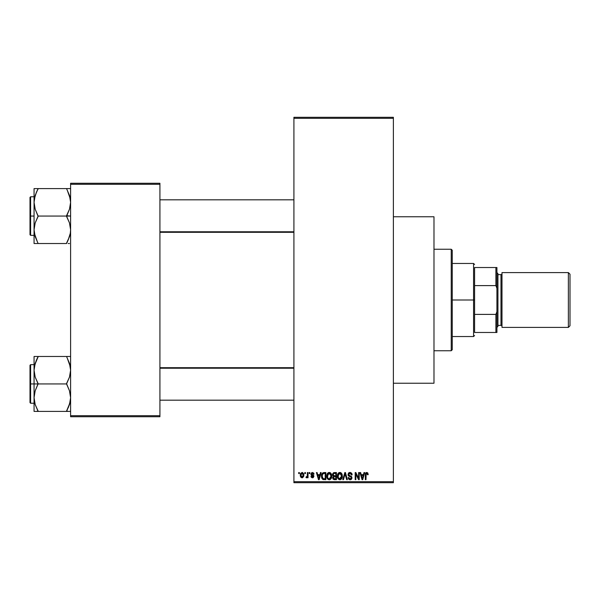 <?xml version="1.0" encoding="UTF-8"?>
<svg xmlns="http://www.w3.org/2000/svg" width="600" height="600" viewBox="0 0 600 600"><rect width="100%" height="100%" fill="white"/><g stroke="black" fill="none" stroke-linecap="round" stroke-linejoin="round"><path stroke-width="0.9" d="M393.382 383.235L433.987 383.235L433.987 216.765L393.382 216.765L433.987 216.765L433.987 383.235L393.382 383.235M293.91 118.305L293.91 481.695L393.382 481.695L393.382 118.305L293.91 118.305L293.91 117.292L393.382 117.292L393.382 118.305L393.382 117.292L293.91 117.292L293.91 482.707L393.382 482.707L393.382 118.305L293.91 118.305M304.8 473.572L304.8 472.56L305.445 472.56L305.445 473.572L304.8 473.572L305.445 473.572L305.445 472.56L304.8 472.56L305.445 472.56L305.445 473.572L304.8 473.572L304.8 472.56L304.8 473.572M307.192 477.338L307.38 476.903L306.615 477.817L306 477.54L306.18 476.798L307.26 476.287L307.38 472.56L308.025 472.56L308.025 477.728L307.38 477.728L307.38 476.903L306.772 477.787L306 477.54L306.18 476.798L307.163 476.55L307.38 475.237L307.26 476.287L306.18 476.798L306 477.54L306.615 477.817L307.38 476.903L307.38 477.728L308.025 477.728L308.025 472.56L307.38 472.56L308.025 472.56L308.025 477.728L307.38 477.728M309.225 473.572L309.225 472.56L309.87 472.56L309.87 473.572L309.225 473.572L309.87 473.572L309.87 472.56L309.225 472.56L309.87 472.56L309.87 473.572L309.225 473.572L309.225 472.56L309.225 473.572M310.89 474.135L311.82 472.575L313.68 473.077L314.025 474.127L313.38 474.217L312.502 473.205L311.535 474.007L313.822 475.74L313.312 477.6L312.188 477.795L311.22 477.18L310.98 476.34L311.625 476.25L312.293 477.067L313.29 476.445L311.317 475.283L310.89 474.135L313.29 476.445L312.457 477.075L310.98 476.34L312.48 477.817L313.935 476.34L311.535 474.007L312.405 473.205L313.38 474.217L314.025 474.127L312.45 472.463L310.89 474.135M320.452 472.56L319.897 474.675L320.452 472.56L321.127 472.56L319.163 479.662L318.487 479.662L316.425 472.56L317.1 472.56L317.663 474.675L319.897 474.675L317.663 474.675L317.1 472.56L316.425 472.56L318.487 479.662L319.163 479.662L321.127 472.56L320.452 472.56L321.127 472.56L319.163 479.662L318.487 479.662L316.425 472.56L317.1 472.56M327.562 473.325L329.25 472.463L330.765 473.13L331.597 474.75L331.642 477.263L331.08 478.717L329.865 479.662L328.358 479.55L327.285 478.478L326.767 476.408L327.097 474.143L327.952 472.92L329.25 472.463L327.405 473.55L326.76 476.1C326.647 478.072 327.48 479.287 329.25 479.752C331.05 479.28 331.882 478.028 331.74 476.018L331.215 473.76M338.175 473.325L339.862 472.463L341.377 473.13L342.21 474.75L342.248 477.263L341.692 478.717L340.478 479.662L338.97 479.55L337.897 478.478L337.38 476.408L337.71 474.143L338.565 472.92L339.862 472.463L338.01 473.55L337.373 476.1C337.26 478.072 338.093 479.287 339.862 479.752C341.663 479.28 342.495 478.028 342.353 476.018L341.715 473.58L339.72 472.47M366.795 472.463L367.808 472.965L368.19 474.675L367.545 474.772L367.095 473.385L366.165 473.618L365.978 479.662L365.332 479.662L365.558 473.287L366.795 472.463L365.332 474.84L365.332 479.662L365.978 479.662L366.067 473.827L366.765 473.295L367.545 474.772L368.19 474.675L367.808 472.965L366.795 472.463L367.808 472.965M364.005 472.56L363.45 474.675L364.005 472.56L364.688 472.56L362.722 479.662L362.04 479.662L359.978 472.56L360.653 472.56L361.215 474.675L363.45 474.675L361.215 474.675L360.653 472.56L359.978 472.56L362.04 479.662L362.722 479.662L364.688 472.56L364.005 472.56L364.688 472.56L362.722 479.662L362.04 479.662L359.978 472.56L360.653 472.56M358.597 472.56L358.597 478.245L358.597 472.56L359.243 472.56L359.243 479.662L358.553 479.662L355.83 473.963L355.83 479.662L355.178 479.662L355.178 472.56L355.875 472.56L358.597 478.245L355.875 472.56L355.178 472.56L355.178 479.662L355.83 479.662L355.83 473.963L358.553 479.662L359.243 479.662L359.243 472.56L358.597 472.56L359.243 472.56L359.243 479.662L358.553 479.662M347.985 474.525L349.2 472.59L350.445 472.5L351.593 473.175L352.132 474.862L351.487 474.952L351.075 473.783L350.1 473.303L349.005 473.603L348.638 474.382L348.93 475.298L351.218 476.265L351.84 477.112L351.84 478.553L351.188 479.445L349.71 479.722L348.675 479.138L348.165 477.63L348.817 477.54L349.245 478.643L350.212 478.92L351.06 478.537L351.293 477.592L350.88 476.88L348.532 475.928L347.985 474.525L348.968 476.213L351.105 477.06L351.308 477.78L350.093 478.92L348.817 477.54L348.165 477.63L350.115 479.752L351.952 477.81L348.63 474.51L349.935 473.295L351.487 474.952L352.132 474.862L349.995 472.463L347.985 474.525M344.888 474.51L343.462 479.662L342.788 479.662L344.812 472.56L345.442 472.56L347.362 479.662L346.695 479.662L345.173 473.385L343.462 479.662L342.788 479.662L343.462 479.662L345.173 473.385L346.695 479.662L347.362 479.662L345.442 472.56L344.812 472.56L345.442 472.56L347.362 479.662L346.695 479.662L345.038 473.947M334.447 472.56L332.483 474.645L333.442 472.732L336.45 472.56L336.45 479.662L333.142 479.19L332.678 477.66L333.36 476.385L332.483 474.645L333.36 476.385L332.663 477.877L334.44 479.662L336.45 479.662L336.45 472.56L334.447 472.56L336.45 472.56L336.45 479.662L334.26 479.655M321.998 473.7L323.947 472.56C322.147 472.928 321.33 474.127 321.502 476.145L322.507 473.01L325.837 472.56L325.837 479.662L322.582 479.295L321.502 476.393L323.002 479.528L325.837 479.662L325.837 472.56L323.947 472.56L325.837 472.56L325.837 479.662M301.41 477.668L300.278 475.192L300.615 473.408L302.077 472.463L303.615 473.595L303.75 476.295L302.52 477.757L300.9 477.278L300.293 475.635L302.077 477.817L303.877 475.14L302.077 472.463L300.285 474.96M298.71 473.572L298.71 472.56L299.355 472.56L299.355 473.572L298.71 473.572L299.355 473.572L299.355 472.56L298.71 472.56L299.355 472.56L299.355 473.572L298.71 473.572L298.71 472.56L298.71 473.572M70.605 183.27L159.922 183.27L159.922 184.282L70.605 184.282L70.605 415.717L159.922 415.717L159.922 183.27L70.605 183.27L70.605 184.282L70.605 183.27M70.605 416.73L159.922 416.73L159.922 184.282L70.605 184.282L70.605 416.73L70.605 415.717L159.922 415.717L159.922 416.73L70.605 416.73M293.91 482.707L293.91 481.695L393.382 481.695L393.382 482.707L293.91 482.707M368.19 474.457L367.545 474.772L367.515 474.308M366.765 473.295L365.978 474.78L366.067 473.827L365.978 474.78L366.067 473.827L366.825 473.295M365.978 479.662L365.332 479.662L365.377 474.053M365.438 473.662L365.565 473.28M365.76 472.942L366.218 472.582M362.632 477.577L363.233 475.507L362.632 477.577M362.07 477.825L361.433 475.507L363.233 475.507L361.433 475.507L362.16 478.192M355.83 479.662L355.178 479.662L355.178 472.56L355.875 472.56M351.923 473.73L352.095 474.353M352.132 474.862L351.487 474.952L351.075 473.783M350.257 473.325L349.695 473.31M348.84 473.798L348.757 475.065M349.688 475.68L350.407 475.912M350.235 475.853L351.945 477.998M351.832 478.575L351.472 479.19M350.993 479.565L350.49 479.722M350.303 479.745L349.913 479.745M348.675 479.138L348.202 478.043M348.165 477.63L348.847 477.803M349.305 478.688L349.815 478.897M349.837 478.905L350.212 478.92M351.135 478.425L351.285 478.02M351.3 477.945L350.88 476.88M351.308 477.78L351.105 477.06L348.968 476.213L351.105 477.06L351.308 477.78M350.355 476.662L349.74 476.49M348.218 475.522L348.038 475.035M348.285 473.37L348.825 472.785M349.2 472.597L349.59 472.493M349.05 476.257L349.657 476.467M351.84 477.112L351.487 476.498M344.812 472.56L342.788 479.662L344.812 472.56M341.985 474.09L342.202 474.728M342.353 476.018C342.495 478.028 341.663 479.28 339.862 479.752L339.705 479.745M337.897 478.478L337.433 477.022M337.447 475.095L337.71 474.135M337.53 474.683L337.702 474.15M340.155 472.485L340.68 472.627M340.935 472.763L341.377 473.13M339.308 472.537L338.798 472.755M340.478 479.662L341.04 479.385M341.85 478.447L342.248 477.263M339.728 478.92L340.763 478.635M339.345 478.83L338.535 478.192L339.593 478.897M338.34 477.847L338.017 476.123L338.295 477.728L339.975 478.92M339.63 473.31L338.377 474.293L338.017 476.123L339.63 473.31M339.75 473.303L340.725 473.565L339.87 473.295L341.707 476.243L341.115 478.305L341.707 476.002L339.457 478.868M338.235 474.623L338.295 477.728M341.692 475.545L340.905 473.707M341.505 474.638L341.062 473.873M334.087 479.64L332.933 478.905M332.663 477.877L333.36 476.385M333.135 476.25L332.67 475.65M332.505 474.232L332.587 473.835M333.127 474.638L333.263 473.947L333.127 474.638L334.53 475.875L333.127 474.638L333.765 473.475L333.127 474.638L333.502 475.612L335.805 475.875L334.53 475.875M334.298 478.822L335.805 478.83L335.805 476.707L333.915 476.775L333.315 477.757L333.915 476.775L335.805 476.707L335.805 478.83L334.68 478.83L333.315 477.6L333.517 478.485M333.315 477.6L333.33 478.013M333.39 478.26L333.9 478.755M333.593 478.575L334.17 478.808M334.59 476.707L333.442 477.158M333.93 473.43L335.805 473.385L335.805 475.875L335.805 473.385L333.765 473.475M329.115 472.47L331.103 473.58L331.74 476.018C331.882 478.028 331.05 479.28 329.25 479.752L329.093 479.745M328.35 479.55L327.892 479.243M326.82 477.022L327.472 478.778M326.79 475.44L326.918 474.683M329.543 472.485L330.067 472.627M330.337 472.77L330.945 473.347M328.695 472.537L328.185 472.755M327.067 477.998L327.285 478.478L327.067 477.998M329.558 479.73L330.428 479.385M329.115 478.92L330.15 478.635M328.98 478.897L327.788 477.967L327.405 476.123L327.735 477.847M329.017 473.31L327.765 474.293L327.405 476.123L329.017 473.31M329.138 473.303L330.112 473.565L329.257 473.295L331.095 476.002L330.765 477.9L331.095 476.002L329.362 478.92M327.623 474.623L327.683 477.728M331.08 475.545L330.293 473.707M330.892 474.638L330.45 473.873M323.513 479.64L323.002 479.528M321.975 478.522L321.51 476.632M321.78 478.065L321.608 477.412M322.222 477.15L322.522 478.072M322.815 473.752L322.403 474.42L324.03 473.385L325.192 473.385L325.192 478.83L323.13 478.688L322.147 476.16L322.312 474.713M323.647 473.408L322.928 473.662M322.44 477.9L323.235 478.732L325.192 478.83L325.192 473.385L323.895 473.393M322.612 478.215L324.045 478.83L323.235 478.732M322.642 473.955L322.155 476.513M318.683 478.478L317.88 475.507L319.68 475.507L318.668 478.418M318.84 478.582L319.68 475.507L317.88 475.507L318.728 478.702M313.582 472.95L313.815 473.325M314.025 474.127L313.298 473.827M312.608 473.22L312.082 473.243M312.405 473.205L311.535 474.007L312.63 474.862M311.535 474.007L312.337 474.757M313.327 475.17L313.815 475.74M311.01 476.535L311.692 476.572M311.625 476.25L312.457 477.075L313.215 476.737M312.255 477.06L313.29 476.445L312.532 475.793M313.275 476.595L313.125 476.062M313.29 476.445L313.08 476.018L313.29 476.445M307.38 476.903L306.615 477.817L306 477.54L306.615 477.817M306.645 476.895L307.26 476.287L306.18 476.798L306.743 476.888M307.38 472.56L307.38 475.237M302.31 472.478L302.722 472.605M303.862 474.69L303.803 474.248M300.465 473.783L300.69 473.28M300.428 473.895L300.345 474.278M300.353 476.077L300.487 476.565M301.493 473.423L300.93 474.832L301.245 476.588M301.132 476.377L302.093 477.075L300.923 475.14L302.062 473.205L303.233 475.14L302.093 477.075L302.873 476.632L303.127 474.202L301.905 473.213M303.18 474.48L303.067 474.03M302.805 473.565L302.37 473.257M362.235 478.485L362.543 477.908M339.188 473.452L338.805 473.73M338.64 473.895L338.377 474.293M328.575 473.452L328.192 473.73M328.028 473.895L327.765 474.293M322.403 474.42L322.163 475.717M300.93 474.832L300.93 475.455M302.873 476.632L303.218 474.825M451.237 249.248L452.257 250.26L452.257 349.74L451.237 350.752L433.987 350.752L451.237 350.752L451.237 249.248L433.987 249.248L451.237 249.248L451.237 350.752L452.257 349.74L452.257 250.26L451.237 249.248M37.365 409.688L35.197 404.588L34.057 397.673L35.182 390.803L38.123 383.618L35.197 377.13L34.057 370.215L34.057 383.94L38.123 383.94L35.197 377.13L34.057 370.215L35.182 363.337L38.123 356.483L66.54 356.483L69.465 363.293L70.605 370.215L69.48 377.085L66.54 383.94L38.123 383.94L66.54 383.94L69.465 390.757L70.605 397.673L69.48 404.55L66.54 411.405L38.123 411.405L35.197 404.588L34.057 397.673L35.182 390.803L38.123 383.94L34.057 383.94L34.057 411.405L70.305 411.405M30.608 383.94L30.608 364.657L30.608 383.94L34.057 383.94L30.608 383.94L30.608 403.23L30 402.623L30 365.265L30.608 403.23L30.608 383.94L30 383.94L30 365.265L30.608 364.657L30.608 383.94M68.175 411.405L66.54 411.075L69.915 403.02M34.755 403.065L35.19 404.572M67.297 356.483L70.605 356.483L66.54 356.483L69.465 363.293L70.605 370.215L69.48 377.085L66.54 383.618L69.465 390.757L70.605 397.673L70.312 401.138L68.183 407.873L69.9 403.088M69.907 364.822L69.472 363.315M68.183 356.483L34.057 356.483L34.057 370.215L35.182 363.337L38.123 356.812L34.748 364.868M38.123 356.812L36.48 360.007L38.123 356.483L34.057 356.483L34.057 411.405L35.19 411.405L34.057 411.405M30 383.94L30 402.623L30 383.94M34.763 403.088L35.182 404.55L34.763 403.088M38.123 411.405L36.487 411.405L38.123 411.075L35.197 404.588L34.35 401.138M35.19 411.405L36.48 411.405M35.19 356.483L36.48 356.483M36.375 360.248L34.77 364.755M67.297 358.2L70.312 366.75M69.885 364.755L69.48 363.337L69.885 364.755M293.91 368.22L159.922 368.22L293.91 368.22M159.922 231.78L293.91 231.78L159.922 231.78M474.585 267.517L474.585 285.608L474.585 267.517L495.9 267.517L474.585 267.517M474.585 300L474.585 285.608L474.585 314.392L474.585 300L473.572 300L474.585 300M452.257 263.46L473.572 263.46L473.572 300L473.572 263.46L474.585 264.472M452.257 300L473.572 300L452.257 300M474.585 332.483L474.585 314.392L474.585 332.483L496.92 332.483L496.92 311.663L495.9 314.392L474.585 314.392L495.9 314.392L495.9 332.483L495.9 314.392L496.92 311.663L496.92 332.483L474.585 332.483M452.257 336.54L473.572 336.54L473.572 300L473.572 336.54L474.585 335.528M496.92 267.517L495.9 267.517L495.9 285.608L496.92 288.337L496.92 311.663L496.92 267.517L496.92 288.337L495.9 285.608L495.9 267.517L496.92 267.517M474.585 285.608L495.9 285.608L474.585 285.608M568.373 327.405L570 325.785L570 274.215L568.373 272.595L568.373 327.405L568.373 272.595L501.99 272.595L501.99 327.405L568.373 327.405L501.99 327.405L501.99 272.595L568.373 272.595L570 274.215L570 325.785L568.373 327.405M496.92 327.405L497.933 326.392L497.933 273.608L496.92 272.595L497.933 273.608L497.933 326.392L496.92 327.405M500.978 325.373A1.013 1.013 0 0 1 501.99 326.392A1.013 1.013 0 0 0 500.978 325.373L500.978 274.627L497.933 274.627L500.978 274.627A1.013 1.013 0 0 0 501.99 273.608A1.013 1.013 0 0 1 500.978 274.627L500.978 325.373L497.933 325.373L500.978 325.373M70.605 188.595L66.54 188.595L69.465 195.413L70.605 202.327L69.48 209.197L66.54 215.73L70.605 216.06L66.54 216.06L69.465 222.87L70.605 229.785L70.312 233.25L68.183 239.985L69.915 235.132M30.608 216.06L30.608 235.343L30.608 216.06L30 216.06L30 197.377L30.608 196.77L30.608 235.343L30 234.735L30 216.06L34.057 216.06L30.608 216.06L30.608 196.77L30.608 216.06M38.123 188.925L36.48 192.12L38.123 188.595L34.057 188.595L34.057 229.785L35.182 222.915L38.123 216.06L66.54 216.06L38.123 216.06L35.197 209.243L34.057 202.327L35.182 195.45L38.123 188.595L66.54 188.595L34.057 188.595L34.057 243.517L66.54 243.517L68.183 239.993L66.54 243.517L38.123 243.517L35.197 236.708L34.057 229.785L35.182 222.915L38.123 216.382L35.197 209.243L34.057 202.327L34.35 198.862L36.48 192.127L34.748 196.98M34.35 233.25L34.057 229.785L34.057 243.517L38.123 243.517L35.197 236.708L34.35 233.25L37.365 241.8M34.755 235.178L35.19 236.685M69.907 196.935L69.472 195.428M69.472 188.595L66.54 188.595L69.465 195.413L70.605 202.327L69.48 209.197L66.54 216.382L69.465 222.87L70.605 229.785L70.312 233.25L68.183 239.985L69.885 235.245M68.175 243.517L69.472 243.517M30 216.06L30 197.377L30 216.06M34.358 188.595L36.48 188.595M36.375 192.36L34.763 196.913M37.365 243.517L36.487 243.517M34.77 235.245L35.182 236.663L34.77 235.245M66.54 188.595L68.175 188.595M67.297 190.312L70.312 198.862M69.9 196.913L69.48 195.45L69.9 196.913M34.35 366.75L36.48 360.007M70.312 401.138L69.465 404.588L66.54 411.075M66.54 243.188L69.465 236.708L70.312 233.25M36.48 192.12L34.35 198.862M34.057 364.657L30.608 364.657M34.057 403.23L30.608 403.23M159.922 400.185L293.91 400.185M159.922 367.702L293.91 367.702M293.91 199.815L159.922 199.815M293.91 232.298L159.922 232.298M34.057 235.343L30.608 235.343M34.057 196.77L30.608 196.77"/></g></svg>
